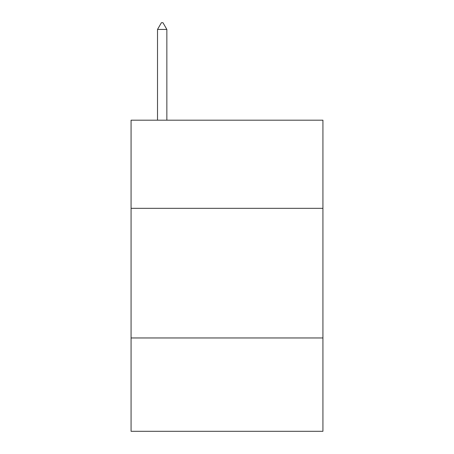 <?xml version="1.0" encoding="UTF-8"?>
<svg xmlns="http://www.w3.org/2000/svg" width="454" height="454" viewBox="0 0 454 454"><rect width="100%" height="100%" fill="white"/><g stroke="black" fill="none" stroke-linecap="round" stroke-linejoin="round"><path stroke-width="0.68" d="M322.93 208.335L322.93 120.185L131.07 120.185L131.07 208.335L322.93 208.335L322.93 431.3L131.07 431.3L131.07 208.335M322.93 337.963L131.07 337.963M166.851 29.442L162.963 22.7L161.408 22.7L157.515 29.442L166.851 29.442L166.851 120.185M157.515 29.442L157.515 120.185"/></g></svg>
